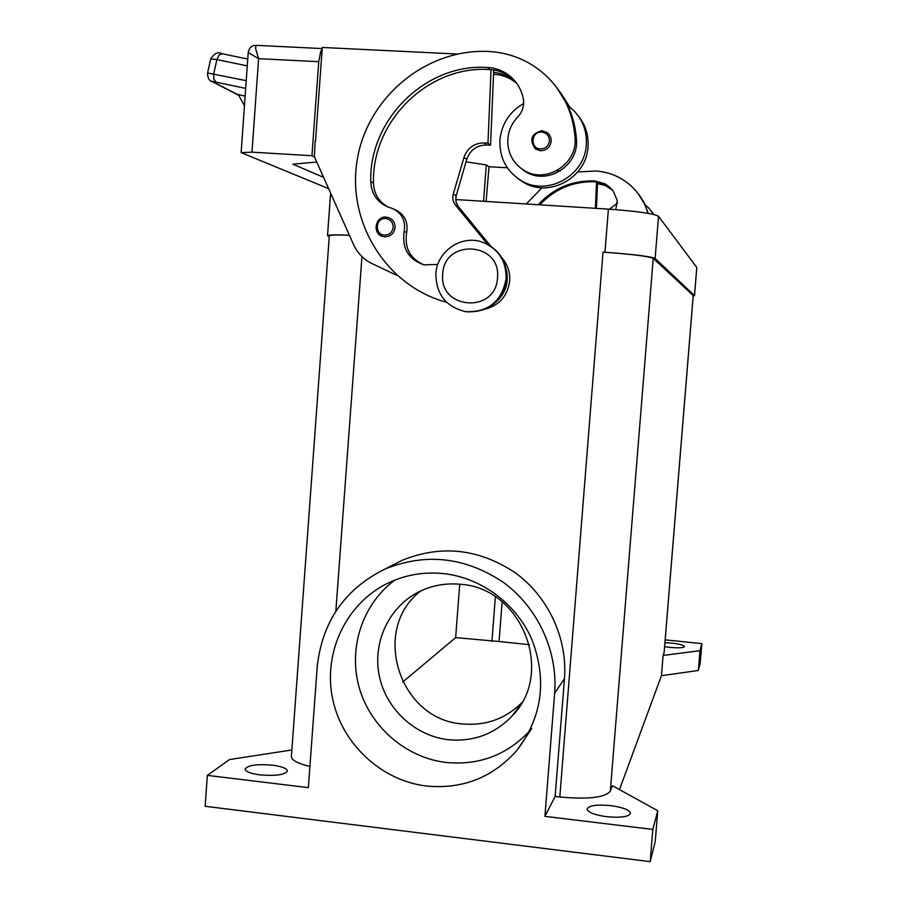 <?xml version="1.0" encoding="UTF-8"?>
<svg xmlns="http://www.w3.org/2000/svg" width="907" height="907" viewBox="0 0 907 907"><rect width="100%" height="100%" fill="white"/><g stroke="black" fill="none" stroke-linecap="round" stroke-linejoin="round"><path stroke-width="1.36" d="M665.171 639.843L701.837 643.63L699.966 650.716L663.108 655.41L664.139 652.541L693.243 295.58L653.221 258.314C648.471 256.296 631.737 254.221 603.019 252.112L604.969 252.237C633.698 254.357 650.41 256.42 655.126 258.438L694.501 295.58L693.209 295.897M694.524 295.614L696.791 267.429L658.527 216.297C653.856 213.599 637.145 211.206 608.393 209.132L455.677 199.54M329.264 236.602L327.518 235.639C328.493 234.788 335.783 234.664 349.399 235.253M331.032 194.053L330.499 194.688M664.944 642.689L671.713 643.097C679.468 644.015 683.731 645.149 684.513 646.521C683.64 647.859 678.833 648.154 670.092 647.405L664.616 646.646M260.06 774.884C250.751 773.614 245.774 771.71 245.105 769.193C247.441 765.247 256.534 763.898 272.406 765.168C281.703 766.415 286.714 768.32 287.44 770.871C285.229 774.805 276.102 776.143 260.06 774.884M606.636 816.708C594.675 814.985 588.144 812.479 587.033 809.191C588.575 805.529 596.489 804.339 610.796 805.62C622.712 807.309 629.277 809.815 630.49 813.148C629.039 816.799 621.08 817.989 606.636 816.708M426.483 786.04C380.555 780.587 340.907 742.856 332.268 697.075C323.448 651.328 346.701 603.166 387.743 583.235C404.987 574.97 423.286 571.716 442.661 573.507C481.05 577.328 516.729 603.756 532.228 640.331C547.148 680.477 542.091 717.097 517.058 750.202C492.966 777.458 462.774 789.407 426.483 786.04M394.851 580.117C362.585 603.847 348.05 647.847 359.138 687.302C370.192 726.756 405.814 757.742 446.176 762.481C479.225 765.531 507.07 754.998 529.711 730.861M448.251 739.704C415.236 735.94 386.439 709.387 379.432 676.611C372.323 643.857 387.822 608.767 416.608 593.042C430.111 585.775 444.623 582.85 460.144 584.267C521.729 587.589 555.447 672.711 512.036 716.054C494.61 734.114 473.352 741.994 448.251 739.704M421.12 590.763C370.544 628.245 398.547 719.512 462.173 723.911C485.268 726.031 505.086 719.047 521.627 702.959M501.809 257.701C507.58 264.322 510.199 272.066 509.677 280.943C507.705 295.501 499.791 304.831 485.948 308.97M506.106 278.687C506.367 261.08 498.533 248.937 482.615 242.248C461.731 234.312 436.902 251.171 435.87 273.755C436.097 294.367 446.074 307.008 465.779 311.691C488.374 312.382 501.82 301.373 506.106 278.687M497.49 277.882C501.514 241.999 444.011 238.212 442.718 274.039C438.625 309.627 495.97 313.89 497.49 277.882M464.565 311.486L466.493 311.827C489.032 312.507 502.444 301.532 506.73 278.891C507.104 262.429 500.052 250.604 485.562 243.427M437.82 264.459L423.92 264.833C408.377 259.334 401.79 248.223 404.159 231.5C405.882 220.503 401.812 212.771 391.96 208.304L388.593 207.261C377.403 202.635 371.462 194.109 370.759 181.695C368.922 119.531 425.837 63.059 487.717 67.492C496.548 68.025 504.303 71.188 510.981 76.982C517.398 82.775 521.502 89.986 523.282 98.614C524.45 105.597 522.602 111.72 517.761 116.98C510.675 124.52 507.364 133.42 507.818 143.68C508.827 154.984 513.986 163.725 523.294 169.892C544.914 184.756 577.85 164.496 575.072 137.762C573.281 114.259 564.313 94.226 548.168 77.685C531.615 61.608 511.865 52.878 488.93 51.484C426.075 48.218 367.12 97.582 357.199 160.029C346.621 222.385 386.518 286.351 446.641 302.303M518.022 178.6L523.078 182.092C548.588 198.452 586.659 178.01 588.008 146.843C588.745 135.234 585.548 124.962 578.405 116.039M521.083 168.373L525.017 171.264C546.49 186.037 579.21 165.913 576.444 139.372C575.673 127.581 572.827 116.379 567.929 105.756L573.473 110.303C582.793 119.769 587.067 131.254 586.285 144.78C584.936 176.23 546.524 196.864 520.777 180.368C506.219 171.004 499.281 157.501 499.927 139.871C501.684 123.749 509.587 111.652 523.634 103.545M542.103 130.699L547.613 132.819L549.052 134.247L550.9 137.875L551.218 141.288C550.141 147.342 546.592 150.494 540.549 150.755L535.481 148.963C528.928 139.825 531.117 133.737 542.046 130.699M388.536 217.578L386.201 217.124L388.536 217.578C392.958 219.358 395.135 222.703 395.078 227.6C394.057 233.53 390.611 236.602 384.772 236.806L382.856 236.478C372.051 233.949 375.135 215.957 386.178 217.124M328.629 188.645L241.137 152.614L248.212 52.527L258.608 58.672L255.479 48.218L256.216 45.35L322.212 48.57M314.48 156.9L311.94 155.721L318.742 61.687L320.738 51.427L322.178 49.08M241.137 152.614L251.987 152.161L258.608 58.672L318.742 61.687M246.216 80.655L207.578 72.979M210.707 58.853L216.886 59.601L219.222 54.885L222.17 53.785L247.747 59.012M489.009 166.865L486.322 164.949L466.051 161.82M316.77 162.036L292.825 164.167L323.595 177.353M238.496 94.918L237.305 94.294L238.292 94.532L244.448 105.7M237.305 94.294L245.128 96.187M211.32 81.176L245.672 88.387M311.94 155.721L251.987 152.161M457.355 54.035L322.291 47.459L315.511 141.288M507.319 167.795L489.02 166.707L486.118 201.456M539.778 204.823C554.993 188.679 573.621 181.003 595.672 181.785L604.878 184.212L611.896 189.404M595.366 208.315L596.545 181.854M597.588 181.978L596.421 208.383M560.277 170.947L556.785 170.743M653.539 214.426L648.562 207.782L645.07 204.914L638.256 193.769M651.464 211.104L653.766 214.471M617.554 203.043L609.368 209.188M648.233 213.36L645.07 204.914M538.225 204.721C553.542 188.112 572.442 180.198 594.901 180.969L604.844 183.758L609.583 187.046L613.336 191.264L617.316 200.617L615.706 209.642M647.87 213.292C645.092 203.463 640.138 194.948 633.007 187.738C622.61 177.602 610.173 172.024 595.684 170.992L577.736 171.979M542.012 187.76L526.309 203.973M597.52 183.668L605.23 185.459L612.656 190.345M597.554 182.931L605.842 185.277L612.338 189.937M645.829 205.447L639.605 195.527M645.512 205.22L638.936 194.654M397.187 275.535L371.881 263.483C363.582 259.413 357.471 253.098 353.549 244.561L314.389 156.707L315.137 141.107M388.423 207.204C378.956 202.068 373.979 193.996 373.491 182.965C371.666 121.232 428.217 65.157 489.678 69.578L491.05 69.669L487.966 143.17L484.077 142.943C474.146 143.079 467.445 147.909 463.965 157.433L453.262 194.121C452.208 198.145 452.933 201.785 455.427 205.016L487.705 244.436M423.728 264.787C409.953 258.518 404.273 247.736 406.665 232.441C408.377 221.523 404.341 213.848 394.545 209.404L394.103 209.211M490.857 246.262L458.296 206.513L456.085 202.204L455.949 196.513L466.765 159.349C470.211 149.916 476.867 145.131 486.708 145.007L490.551 145.222L487.966 143.17M490.551 145.222L493.623 72.401C501.786 73.172 508.974 76.256 515.153 81.641L516.083 82.492M493.725 69.998L493.623 72.401M495.619 302.394C505.857 293.267 509.337 282.02 506.061 268.653M567.929 105.756L556.796 87.65M491.05 69.669C499.292 70.451 506.537 73.569 512.784 79L514.983 81.108M522.285 169.224L523.112 169.972M569.823 107.139L560.243 92.151M523.203 169.824L523.997 170.607M493.544 74.283L494.156 74.317C502.773 74.839 510.346 77.923 516.865 83.557M569.029 106.538L558.531 89.918M529.461 644.707L499.054 641.51L502.138 601.772M701.837 643.63L700.249 662.892L698.333 670.477L661.452 675.692L619.481 789.6M392.697 565.118L401.88 560.424C440.961 544.517 478.715 548.61 515.142 572.691C548.213 596.613 567.623 638.211 564.46 678.731L555.141 796.425L559.812 796.992C588.121 799.566 604.958 797.627 610.32 791.165L612.44 785.711L657.756 810.722L655.228 841.639L650.183 861.65L205.163 806.278L207.352 775.383L229.516 759.544L291.873 749.976M555.141 796.425L544.914 816.345L554.642 693.186C557.941 650.773 537.624 607.202 503.045 582.147C464.951 556.909 425.496 552.601 384.693 569.199C344.513 589.255 322.008 621.93 317.178 667.201L308.357 787.639L207.352 775.383M650.183 861.65L652.813 829.44L544.914 816.345M657.756 810.722L652.813 829.44M309.911 766.449C298.063 763.592 291.884 760.361 291.374 756.733L291.43 756.075M499.054 641.51L455.643 637.61L402.719 682.03M455.643 637.61L459.724 584.221M349.422 235.298C336.894 234.8 330.193 234.958 329.32 235.763L329.309 235.922M698.333 670.477L699.966 650.716M661.452 675.692L663.108 655.41M483.544 201.286L486.322 164.949M696.791 267.429L694.501 295.58M608.393 209.132L604.969 252.237M658.527 216.297L655.126 258.438M549.427 140.993C549.325 135.846 546.762 132.876 541.762 132.082C531.128 131.084 529.767 148.737 540.459 148.941C545.538 148.725 548.52 146.072 549.427 140.993M393.196 227.374C393.082 222.317 390.6 219.381 385.758 218.564C375.453 217.499 374.172 234.822 384.534 235.106C389.443 234.936 392.334 232.351 393.196 227.374M216.047 82.084L213.791 79.056L213.723 73.807L216.886 59.601L247.26 65.882M238.564 95.031L213.338 82.049M595.672 181.785L594.901 180.969M486.708 145.007L484.077 142.943M466.765 159.349L463.965 157.433M456.153 195.708L453.262 194.121M458.296 206.513L455.427 205.016M493.567 73.694L494.156 74.317M404.159 231.5L406.665 232.441M370.759 181.695L373.491 182.965M487.717 67.492L489.678 69.578M575.072 137.762L576.444 139.372M554.642 693.186L564.46 678.731M559.812 796.992L603.019 252.112M335.839 611.273L361.961 256.602M495.369 596.806L491.923 641.419M664.083 652.904L693.209 295.489M610.32 791.165L653.221 258.314M330.511 194.461L327.518 235.639M547.613 132.819L542.08 130.687C531.105 133.692 528.906 139.791 535.481 148.963M221.977 53.751C218.281 51.472 214.54 53.15 210.719 58.796L207.59 72.923C207.578 77.809 209.109 80.712 212.181 81.641M248.212 52.527C249.198 47.72 251.874 45.327 256.216 45.35M212.147 81.641L238.711 95.292M609.583 187.046L610.286 187.84M611.919 189.654L611.216 188.883M386.201 217.124C375.101 215.866 371.995 233.972 382.856 236.478M523.078 182.092L520.777 180.368M516.831 83.512L515.153 81.641M512.784 79L510.981 76.982M523.294 169.892L525.017 171.264M466.493 311.827L465.779 311.691M523.305 701.179L512.036 716.054M531.751 728.48L517.058 750.202M384.693 569.199L401.88 560.424M291.374 756.733L329.32 235.763"/></g></svg>

